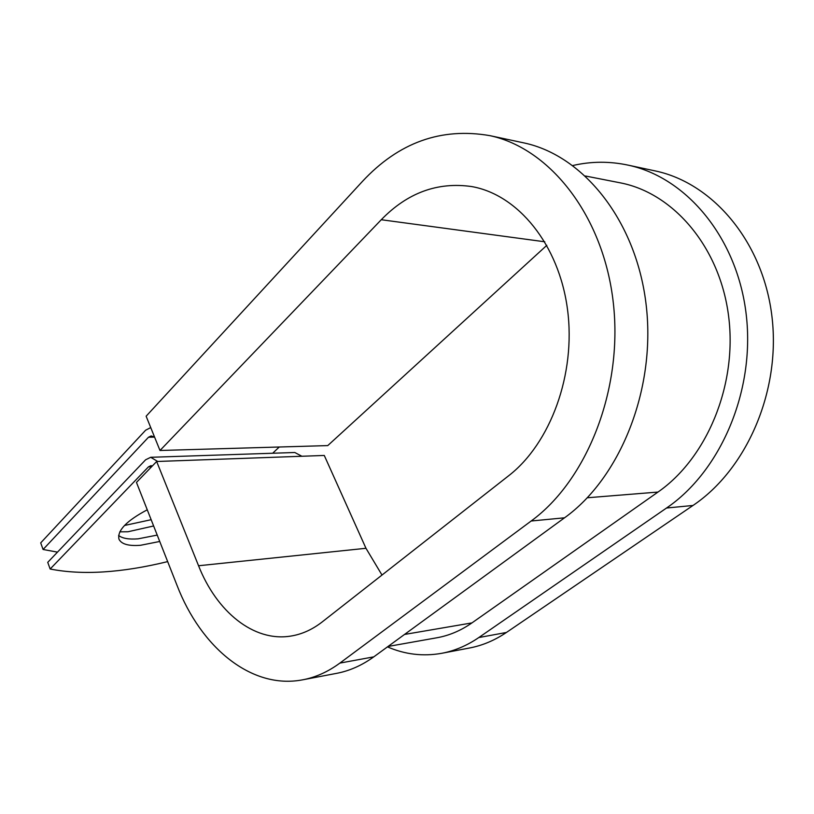 <?xml version="1.0" encoding="UTF-8"?>
<svg xmlns="http://www.w3.org/2000/svg" width="814" height="814" viewBox="0 0 814 814"><rect width="100%" height="100%" fill="white"/><g stroke="black" fill="none" stroke-linecap="round" stroke-linejoin="round"><path stroke-width="1.22" d="M151.15 519.698L124.491 525.478M153.632 525.976L127.93 531.766L119.811 531.847M147.253 509.798C126.546 520.797 117.114 530.586 118.966 539.163C121.398 544.169 128.602 546.214 140.588 545.278L159.727 541.473M118.61 535.47C122.426 538.441 128.917 539.56 138.085 538.837L157.224 535.093M152.371 465.934L150.956 465.659L148.443 466.88L50.153 569.017L47.741 562.342L145.614 459.788L150.702 457.295L294.81 452.503L301.902 456.267M150.702 457.295L157.692 461.457M150.732 427.584L145.645 430.199L40.7 542.887L43.091 549.481L57.489 552.126M279.253 447.008L272.68 453.235M154.528 436.976L151.129 435.948L148.484 437.25L43.091 549.481M50.153 569.017C82.356 575.335 121.53 572.863 167.674 561.609M618.742 182.54L620.97 182.977C674.043 193.508 720.268 247.792 728.703 316.9C737.291 385.968 706.379 458.536 657.977 492.063L471.957 622.893C460.755 630.687 448.992 635.653 436.66 637.81L388.024 646.469M544.8 241.789L381.267 219.729L159.992 450.488L146.133 416.208L362.281 181.573C398.626 142.45 441.219 127.147 490.079 135.684C550.437 148.586 603.917 216.504 613.38 303.449C623.036 390.333 586.548 480.636 531.155 521.011L339.876 663.095C327.961 671.845 315.496 677.441 302.482 679.853C251.323 689.641 200.855 647.293 177.035 585.388L136.467 482.417L156.654 461.497L324.277 455.453L365.974 548.29L198.555 565.75L156.654 461.497M521.632 142.409L524.226 142.969C584.208 155.82 637.067 221.968 646.326 306.379C655.779 390.73 619.586 478.408 564.54 517.806L373.779 656.857C361.854 665.455 349.379 670.97 336.345 673.402L302.482 679.853M381.267 219.729C407.468 192.765 437.566 181.705 471.581 186.548C517.806 194.515 558.994 244.404 567.5 309.381C576.139 374.298 550.335 443.559 508.648 475.763L322.222 621.916C312.24 629.66 301.689 634.391 290.578 636.11C253.541 642.083 216.575 611.548 198.555 565.75M382 575.05L365.974 548.29M572.822 165.527C591.259 161.253 609.879 161.172 628.693 165.262C687.057 177.818 737.667 238.543 746.296 315.242C755.097 391.91 720.095 471.642 666.534 508.017L478.815 637.545C466.961 645.644 454.538 650.915 441.564 653.337C423.005 656.603 404.975 654.456 387.474 646.876M653.306 170.513L655.809 171.042C713.654 183.506 763.603 242.806 772.069 317.531C780.687 392.216 746.062 469.902 692.979 505.474L506.42 632.468C494.607 640.435 482.224 645.624 469.291 648.046L441.564 653.337M546.835 245.319L327.757 445.594L159.992 450.488M148.484 437.25L154.589 437.118M148.443 466.88L151.577 466.758M404.517 634.452L471.957 622.893M587.311 497.771L657.977 492.063M339.876 663.095L373.779 656.857M478.815 637.545L506.42 632.468M531.155 521.011L564.54 517.806M666.534 508.017L692.979 505.474M585.5 176.017L620.97 182.977M490.079 135.684L524.226 142.969M628.693 165.262L655.809 171.042"/></g></svg>
